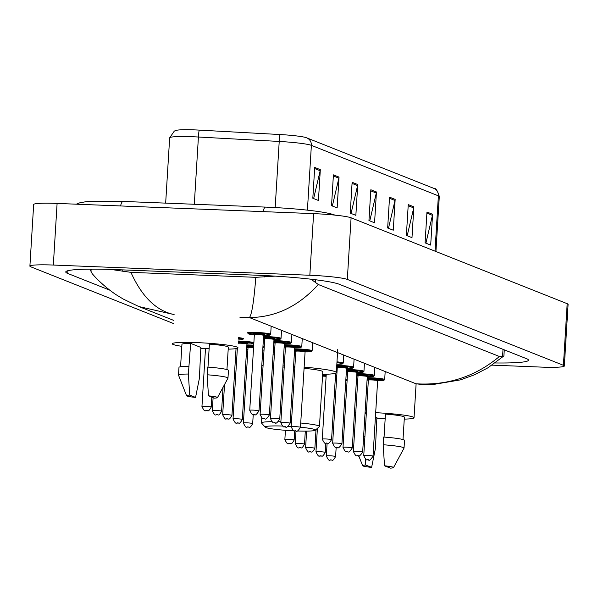<?xml version="1.0" encoding="UTF-8"?>
<svg xmlns="http://www.w3.org/2000/svg" width="598" height="598" viewBox="0 0 598 598"><rect width="100%" height="100%" fill="white"/><g stroke="black" fill="none" stroke-linecap="round" stroke-linejoin="round"><path stroke-width="0.9" d="M247.692 352.977A30.976 2.594 3.5 0 1 246.907 352.708L246.413 352.514M173.517 323.54L30.819 266.828A30.976 2.594 3.5 0 1 29.9 266.132A30.976 2.594 3.5 0 1 53.334 265.049L309.839 275.252A30.976 2.594 3.5 0 1 347.318 279.423L563.413 365.303A30.976 2.594 3.5 0 1 564.333 365.998A30.976 2.594 3.5 0 1 540.898 367.082L492.094 365.139M29.9 266.132L33.667 204.509A30.976 2.594 3.5 0 1 57.102 203.425L313.606 213.628A30.976 2.594 3.5 0 1 351.093 217.799L567.181 303.679A30.976 2.594 3.5 0 1 568.1 304.375L564.333 365.998M237.324 348.903L236.397 348.529M495.196 362.964A66.602 5.576 -176.5 0 0 528.483 360.183A66.602 5.576 -176.5 0 0 526.509 358.68L339.23 284.252A66.602 5.576 -176.5 0 0 258.635 275.289L116.139 269.623A66.602 5.576 -176.5 0 0 65.75 271.948A66.602 5.576 -176.5 0 0 67.724 273.45L109.808 290.172M310.997 279.206L318.308 284.521C298.566 306.311 275.603 317.321 249.418 317.568C251.803 314.653 253.933 301.235 255.817 277.323L275.177 276.127M318.308 284.521L499.42 356.498L502.582 356.49L503.89 355.93L504.286 349.852M174.063 314.57L138.848 306.55L123.218 299.037L117.328 295.457C113.426 293.17 100.703 283.848 92.114 273.548L90.657 270.692L92.167 269.13M110.779 269.429L130.932 272.352C141.853 296.72 156.25 310.796 174.115 314.57M255.817 277.323L130.932 272.352M503.89 355.93L487.908 367.822L474.476 374.804L460.453 379.872L433.804 384.402L421.979 384.499L416.066 383.796C447.603 385.68 475.388 376.583 499.42 356.498M307.417 210.167L311.379 145.359A30.976 2.594 -176.5 0 0 279.221 141.449L198.416 137.017A30.976 2.594 -176.5 0 0 193.094 136.763A30.976 2.594 -176.5 0 0 169.66 137.846L174.347 131.044L176.784 130.244A25.4 2.123 3.5 0 1 194.888 129.901A25.4 2.123 3.5 0 1 199.254 130.11L280.058 134.543A25.4 2.123 3.5 0 1 306.154 137.645A25.4 2.123 3.5 0 1 306.43 137.749A7.744 7.475 -68.3 0 1 306.744 137.869L433.737 188.34A7.744 7.475 111.7 0 1 438.379 195.838L311.379 145.359A7.744 7.475 -68.3 0 0 306.744 137.869L306.154 137.645M413.868 206.841L411.985 237.653L406.371 235.425L408.255 204.613L413.868 206.841A6.197 5.98 -68.3 0 1 413.711 207.91L408.187 205.712M432.578 214.278L430.687 245.09L425.081 242.855L426.965 212.051L432.578 214.278A6.197 5.98 -68.3 0 1 432.421 215.347L426.897 213.15M357.739 184.535L355.855 215.347L350.241 213.12L352.125 182.308L357.739 184.535A6.197 5.98 -68.3 0 1 357.582 185.604L352.058 183.407M339.029 177.105L337.145 207.91L331.531 205.682L333.415 174.87L339.029 177.105A6.197 5.98 -68.3 0 1 338.872 178.167L333.348 175.976M320.319 169.668L318.435 200.48L312.821 198.244L314.705 167.433L320.319 169.668A6.197 5.98 -68.3 0 1 320.162 170.729L314.638 168.539M395.158 199.411L393.275 230.215L387.661 227.988L389.545 197.176L395.158 199.411A6.197 5.98 -68.3 0 1 395.001 200.472L389.477 198.282M376.448 191.973L374.565 222.785L368.951 220.55L370.835 189.745L376.448 191.973A6.197 5.98 -68.3 0 1 376.291 193.042L370.767 190.844M369.766 220.879L376.291 193.042M388.476 228.309L395.001 200.472M313.636 198.573L320.162 170.729M332.346 206.004L338.872 178.167M351.056 213.441L357.582 185.604M425.896 243.184L432.421 215.347M407.186 235.747L413.711 207.91M209.121 348.761A32.912 2.751 3.5 0 1 200.808 348.253M181.822 346.309A32.912 2.751 3.5 0 1 172.276 343.775A32.912 2.751 3.5 0 1 197.183 342.624A32.912 2.751 3.5 0 1 237.982 347.789A32.912 2.751 3.5 0 1 228.204 349.15M207.999 367.105L209.405 344.127A23.232 1.944 3.5 0 1 228.324 347.199L226.948 369.586M208.478 395.831A15.488 1.293 3.5 0 1 217.47 397.618A15.488 1.293 3.5 0 1 214.316 398.156L208.478 395.831L207.11 374.774A24.78 2.071 3.5 0 1 227.98 378.108A24.78 2.071 3.5 0 1 227.958 378.183L217.47 397.618M207.11 374.774L207.581 367.075A24.78 2.071 3.5 0 1 228.451 370.401L227.98 378.108M186.569 395.726L178.525 375.163A24.78 2.071 3.5 0 1 178.51 375.081A24.78 2.071 3.5 0 1 188.363 374.034L190.657 343.379L200.861 347.438L199.381 378.414L195.568 397.408A15.488 1.293 3.5 0 1 186.569 395.726A15.488 1.293 3.5 0 1 189.723 395.084L195.568 397.408M180.574 366.753L181.942 344.366A23.232 1.944 3.5 0 1 190.657 343.379M189.723 395.084L188.363 374.034M178.51 375.081L178.981 367.381A24.78 2.071 3.5 0 1 188.833 366.327M294.56 430.866A25.168 2.108 3.5 0 1 265.191 427.166A25.168 2.108 3.5 0 1 282.458 426.045M265.191 427.166L261.573 423.107A29.04 2.429 3.5 0 1 261.483 422.898A29.04 2.429 3.5 0 1 271.776 421.68M278.474 421.725A29.04 2.429 3.5 0 1 280.881 421.792M284.222 367.105A29.04 2.429 -176.5 0 0 282.921 367.067M273.615 367.008A29.04 2.429 -176.5 0 0 272.307 367.045M262.784 370.536A42.593 3.566 3.5 0 1 261.483 370.341M261.767 365.692A42.593 3.566 3.5 0 1 263.083 365.647M272.389 365.595A42.593 3.566 3.5 0 1 273.697 365.617M282.996 365.871A42.593 3.566 3.5 0 1 283.527 365.894A42.593 3.566 3.5 0 1 284.297 365.924M300.734 423.018A29.04 2.429 3.5 0 1 319.459 426.449L322.808 371.754A29.04 2.429 -176.5 0 0 304.076 368.331M294.807 367.613A29.04 2.429 -176.5 0 0 293.506 367.531M293.581 366.395A42.593 3.566 3.5 0 1 294.881 366.477M304.15 367.15A42.593 3.566 3.5 0 1 336.33 372.584A42.593 3.566 3.5 0 1 322.643 374.355M290.165 422.218A29.04 2.429 3.5 0 1 291.465 422.3M319.459 426.449A29.04 2.429 3.5 0 1 319.347 426.643L315.258 430.231A25.168 2.108 3.5 0 1 296.959 430.964M288.229 426.299A25.168 2.108 3.5 0 1 291.211 426.471M300.473 427.219A25.168 2.108 3.5 0 1 315.258 430.231M385.172 418.735A32.912 2.751 3.5 0 1 376.86 418.226M355.556 415.924A32.912 2.751 3.5 0 1 354.263 415.7M354.457 412.523A32.912 2.751 3.5 0 1 355.765 412.463M365.086 412.366A32.912 2.751 3.5 0 1 366.387 412.388M384.051 437.071L385.456 414.1A23.232 1.944 3.5 0 1 404.375 417.172L403.007 439.56M384.529 465.805A15.488 1.293 3.5 0 1 393.521 467.584A15.488 1.293 3.5 0 1 390.374 468.122L384.529 465.805L383.161 444.748A24.78 2.071 3.5 0 1 404.039 448.074A24.78 2.071 3.5 0 1 404.009 448.156L393.521 467.584M383.161 444.748L383.632 437.041A24.78 2.071 3.5 0 1 404.51 440.375L404.039 448.074M365.019 413.375A23.232 1.944 3.5 0 1 366.327 413.353M375.432 416.813L376.912 417.404L375.439 448.38L371.62 467.374A15.488 1.293 3.5 0 1 362.627 465.693A15.488 1.293 3.5 0 1 365.782 465.057L371.62 467.374M375.679 412.695A32.912 2.751 3.5 0 1 414.033 417.763A32.912 2.751 3.5 0 1 404.255 419.116M363.15 444.008A24.78 2.071 3.5 0 1 364.414 444L364.922 436.308M365.782 465.057L365.341 458.972M363.621 436.308A24.78 2.071 3.5 0 1 364.885 436.293M263.053 211.617A12.394 3.05 -87.7 0 1 265.609 207.102L123.106 201.429A12.394 3.05 -87.7 0 0 120.549 205.951M416.066 383.796L249.418 317.568L239.858 317.187M274.385 354.42L273.107 353.919M264.017 350.301L262.739 349.8M563.413 365.303L567.181 303.679M347.318 279.423L351.093 217.799M309.839 275.252L313.606 213.628M53.334 265.049L57.102 203.425M67.895 270.7L67.724 273.45M264.75 275.558L264.667 276.971M315.445 279.744L315.303 282.062M503.015 349.344L502.582 356.49M122.254 269.862L122.164 271.305M199.254 130.11A7.744 0.576 -86.9 0 0 198.416 137.017L194.305 204.262M433.737 188.34C435.695 187.899 437.549 190.627 439.298 196.533A30.976 2.594 -176.5 0 0 438.379 195.838L435 251.145M275.177 207.551L279.221 141.449A7.744 0.576 -86.9 0 1 280.058 134.543M205.465 406.371A4.649 0.389 3.5 0 1 211.229 407.096C207.745 413.435 207.67 409.697 206.624 410.759C205.533 409.219 205.495 414.078 201.952 406.535A4.649 0.389 3.5 0 1 205.465 406.371M206.542 410.744L206.168 410.594L206.542 410.744M215.833 410.49A4.649 0.389 3.5 0 1 221.589 411.215C218.113 417.554 218.031 413.816 216.984 414.877C215.9 413.338 215.856 418.196 212.312 410.654A4.649 0.389 3.5 0 1 215.833 410.49M216.902 414.863L216.528 414.713L216.902 414.863M238.602 337.623A11.616 0.972 3.5 0 1 243.625 338.737L242.34 339.716L238.467 339.926A10.839 0.904 -176.5 0 0 238.55 338.475M226.194 414.608A4.649 0.389 3.5 0 1 231.957 415.341C228.473 421.672 228.399 417.935 227.352 418.996C226.261 417.456 226.223 422.315 222.68 414.773A4.649 0.389 3.5 0 1 226.194 414.608M227.27 418.981L226.896 418.832L227.27 418.981M238.4 340.987A11.616 0.972 3.5 0 1 239.589 341.032A11.616 0.972 3.5 0 1 253.866 342.699M253.829 343.304L252.7 343.835L246.937 344.022A10.839 0.904 -176.5 0 0 252.543 343.23A10.839 0.904 -176.5 0 0 239.723 341.877A10.839 0.904 -176.5 0 0 238.348 341.832M238.318 342.37A5.419 0.456 3.5 0 1 241.039 342.4A5.419 0.456 3.5 0 1 246.503 342.878A5.419 0.456 3.5 0 1 247.273 343.401M237.361 348.275L233.041 418.892A4.649 0.389 3.5 0 1 236.561 418.727A4.649 0.389 3.5 0 1 242.317 419.46L246.937 343.97A4.649 0.389 -176.5 0 0 241.173 343.245A4.649 0.389 -176.5 0 0 238.258 343.252M237.63 423.1L237.256 422.95L237.63 423.1M246.869 345.068A11.616 0.972 3.5 0 1 249.949 345.151A11.616 0.972 3.5 0 1 253.702 345.352M262.948 346.421A11.616 0.972 3.5 0 1 264.234 346.825M262.851 347.969A10.839 0.904 -176.5 0 0 262.896 347.348M253.649 346.19A10.839 0.904 -176.5 0 0 250.091 345.995A10.839 0.904 -176.5 0 0 246.817 345.913M247.759 346.922A5.419 0.456 3.5 0 1 251.399 346.519A5.419 0.456 3.5 0 1 253.627 346.646M253.574 347.483A4.649 0.389 -176.5 0 0 251.541 347.363A4.649 0.389 -176.5 0 0 248.028 347.52L247.692 346.877L250.719 347.333M246.922 422.846A4.649 0.389 3.5 0 1 252.685 423.578C249.202 429.91 249.127 426.172 248.08 427.234C246.989 425.701 246.952 430.553 243.408 423.01A4.649 0.389 3.5 0 1 246.922 422.846M247.998 427.219L247.624 427.069L247.998 427.219M246.727 347.431A10.839 0.904 -176.5 0 0 248.021 347.573L246.727 347.431M288.386 439.321A4.649 0.389 3.5 0 1 294.141 440.053C290.665 446.392 290.591 442.647 289.537 443.716C288.453 442.176 288.415 447.027 284.865 439.485A4.649 0.389 3.5 0 1 288.386 439.321M289.454 443.694L289.081 443.544L289.454 443.694M298.746 443.439A4.649 0.389 3.5 0 1 304.509 444.172C301.026 450.511 300.951 446.766 299.904 447.835C298.821 446.295 298.776 451.146 295.233 443.604A4.649 0.389 3.5 0 1 298.746 443.439M299.822 447.812L299.449 447.663L299.822 447.812M309.114 447.558A4.649 0.389 3.5 0 1 314.877 448.291C311.394 454.63 311.319 450.885 310.272 451.953C309.181 450.414 309.144 455.265 305.6 447.723A4.649 0.389 3.5 0 1 309.114 447.558M310.19 451.931L309.816 451.782L310.19 451.931M335.5 375.252A11.616 0.972 3.5 0 1 336.786 375.656M336.749 376.254L335.403 376.822A10.839 0.904 -176.5 0 0 335.448 376.179M326.209 375.021A10.839 0.904 -176.5 0 0 322.643 374.826A10.839 0.904 -176.5 0 0 322.614 374.826M322.584 375.312A5.419 0.456 3.5 0 1 323.952 375.35A5.419 0.456 3.5 0 1 326.179 375.477M326.127 376.314A4.649 0.389 -176.5 0 0 324.094 376.194A4.649 0.389 -176.5 0 0 322.539 376.157M319.481 451.684A4.649 0.389 3.5 0 1 325.237 452.409C321.761 458.748 321.687 455.003 320.633 456.072C319.549 454.532 319.504 459.384 315.961 451.841A4.649 0.389 3.5 0 1 319.481 451.684M320.55 456.05L320.177 455.908L320.55 456.05M335.321 378.228A11.616 0.972 3.5 0 1 336.622 378.31M345.868 379.371A11.616 0.972 3.5 0 1 347.146 379.775M347.117 380.373L345.771 380.941A10.839 0.904 -176.5 0 0 345.808 380.298M336.569 379.139A10.839 0.904 -176.5 0 0 335.269 379.057M329.842 455.803A4.649 0.389 3.5 0 1 335.605 456.528C332.122 462.867 332.047 459.122 331 460.191C329.909 458.651 329.872 463.502 326.329 455.96A4.649 0.389 3.5 0 1 329.842 455.803M330.918 460.168L330.545 460.026L330.918 460.168M336.495 380.433A4.649 0.389 -176.5 0 0 335.194 380.35M335.239 379.513A5.419 0.456 3.5 0 1 336.547 379.595M270.677 334.252L269.75 335.157L263.621 335.418A10.839 0.904 -176.5 0 0 269.235 334.626A10.839 0.904 -176.5 0 0 256.415 333.273A10.839 0.904 -176.5 0 0 248.267 333.564A10.839 0.904 -176.5 0 0 254.344 334.85L248.641 333.961L247.49 332.832A11.616 0.972 3.5 0 1 256.273 332.428A11.616 0.972 3.5 0 1 270.677 334.252L271.171 326.216M254.083 334.2A5.419 0.456 3.5 0 1 257.723 333.796A5.419 0.456 3.5 0 1 263.195 334.275A5.419 0.456 3.5 0 1 263.957 334.798M260.324 334.828L264.032 334.768L263.628 335.366A4.649 0.389 -176.5 0 0 257.865 334.641A4.649 0.389 -176.5 0 0 254.352 334.798L254.015 334.155L257.043 334.611M259.009 410.856C256.587 414.556 255.054 415.774 254.404 414.511C253.313 412.979 253.275 417.83 249.732 410.288A4.649 0.389 3.5 0 1 253.246 410.123A4.649 0.389 3.5 0 1 259.009 410.856L263.628 335.366M253.948 414.347L254.322 414.496L253.948 414.347M263.561 336.465A11.616 0.972 3.5 0 1 266.641 336.547A11.616 0.972 3.5 0 1 281.038 338.371L281.531 330.335M281.038 338.371L280.111 339.275L273.989 339.537A10.839 0.904 -176.5 0 0 279.595 338.745A10.839 0.904 -176.5 0 0 266.783 337.392A10.839 0.904 -176.5 0 0 263.509 337.309M263.412 338.827A10.839 0.904 -176.5 0 0 264.712 338.969L263.412 338.827M264.451 338.319A5.419 0.456 3.5 0 1 268.091 337.915A5.419 0.456 3.5 0 1 273.555 338.393A5.419 0.456 3.5 0 1 274.325 338.916M270.692 338.946L274.4 338.887L273.989 339.485A4.649 0.389 -176.5 0 0 268.233 338.76A4.649 0.389 -176.5 0 0 264.712 338.916L264.383 338.274L267.411 338.73M269.369 414.975C266.955 418.675 265.422 419.901 264.764 418.63C263.681 417.098 263.643 421.949 260.1 414.407A4.649 0.389 3.5 0 1 263.613 414.242A4.649 0.389 3.5 0 1 269.369 414.975L273.989 339.485M264.316 418.465L264.69 418.615L264.316 418.465M273.921 340.583A11.616 0.972 3.5 0 1 277.001 340.666A11.616 0.972 3.5 0 1 291.405 342.49L291.899 334.454M291.405 342.49L290.479 343.394L284.349 343.656A10.839 0.904 -176.5 0 0 289.963 342.871A10.839 0.904 -176.5 0 0 277.143 341.51A10.839 0.904 -176.5 0 0 273.869 341.428M273.779 342.946A10.839 0.904 -176.5 0 0 275.073 343.088L273.779 342.953M274.818 342.437A5.419 0.456 3.5 0 1 278.451 342.034A5.419 0.456 3.5 0 1 283.923 342.512A5.419 0.456 3.5 0 1 284.693 343.035M281.06 343.065L284.768 343.005L284.356 343.603A4.649 0.389 -176.5 0 0 278.593 342.878A4.649 0.389 -176.5 0 0 275.08 343.035L274.744 342.392L277.771 342.848M279.737 419.093C277.323 422.793 275.783 424.019 275.132 422.749C274.048 421.216 274.004 426.068 270.46 418.525A4.649 0.389 3.5 0 1 273.974 418.361A4.649 0.389 3.5 0 1 279.737 419.093L284.356 343.603M274.676 422.584L275.05 422.734L274.676 422.584M284.289 344.702A11.616 0.972 3.5 0 1 287.369 344.784A11.616 0.972 3.5 0 1 301.773 346.608L302.259 338.573M301.773 346.608L300.839 347.513L294.717 347.774A10.839 0.904 -176.5 0 0 300.331 346.99A10.839 0.904 -176.5 0 0 287.511 345.629A10.839 0.904 -176.5 0 0 284.237 345.554M284.14 347.064A10.839 0.904 -176.5 0 0 285.44 347.206L284.14 347.072M285.179 346.556A5.419 0.456 3.5 0 1 288.819 346.152A5.419 0.456 3.5 0 1 294.283 346.631A5.419 0.456 3.5 0 1 295.053 347.161M291.42 347.191L295.128 347.124L294.717 347.722A4.649 0.389 -176.5 0 0 288.961 346.997A4.649 0.389 -176.5 0 0 285.44 347.154L285.111 346.511L288.139 346.967M290.105 423.212C287.683 426.912 286.15 428.138 285.5 426.867C284.409 425.335 284.371 430.186 280.828 422.644A4.649 0.389 3.5 0 1 284.342 422.48A4.649 0.389 3.5 0 1 290.105 423.212L294.717 347.722M285.044 426.703L285.418 426.852L285.044 426.703M294.65 348.821A11.616 0.972 3.5 0 1 297.737 348.903A11.616 0.972 3.5 0 1 312.134 350.727L312.627 342.691M312.134 350.727L311.207 351.631L305.085 351.893A10.839 0.904 -176.5 0 0 310.691 351.108A10.839 0.904 -176.5 0 0 297.871 349.748A10.839 0.904 -176.5 0 0 294.597 349.673M294.508 351.183A10.839 0.904 -176.5 0 0 295.808 351.325L294.508 351.19M295.547 350.675A5.419 0.456 3.5 0 1 299.187 350.271A5.419 0.456 3.5 0 1 304.651 350.749A5.419 0.456 3.5 0 1 305.421 351.28M301.788 351.31L305.496 351.243L305.085 351.841A4.649 0.389 -176.5 0 0 299.321 351.116A4.649 0.389 -176.5 0 0 295.808 351.28L295.472 350.63L298.507 351.086M300.465 427.331C298.051 431.038 296.518 432.257 295.861 430.994C294.777 429.454 294.732 434.305 291.189 426.763A4.649 0.389 3.5 0 1 294.709 426.598A4.649 0.389 3.5 0 1 300.465 427.331L305.085 351.841M295.405 430.822L295.778 430.971L295.405 430.822M331.561 439.687C329.147 443.395 327.607 444.613 326.957 443.35C325.873 441.81 325.828 446.661 322.285 439.119A4.649 0.389 3.5 0 1 325.798 438.962A4.649 0.389 3.5 0 1 331.561 439.687L335.627 373.167M326.501 443.178L326.874 443.327L326.501 443.178M336.988 361.842A11.616 0.972 3.5 0 1 343.23 363.083L343.723 355.048M343.23 363.083L342.303 363.995L336.838 364.264A10.839 0.904 -176.5 0 0 342.407 363.808A10.839 0.904 -176.5 0 0 336.936 362.68M336.779 365.311A11.616 0.972 3.5 0 1 339.193 365.378A11.616 0.972 3.5 0 1 353.597 367.209L354.083 359.166M353.597 367.209L352.663 368.114L346.541 368.375A10.839 0.904 -176.5 0 0 352.155 367.583A10.839 0.904 -176.5 0 0 339.335 366.223A10.839 0.904 -176.5 0 0 336.726 366.155M336.629 367.733A10.839 0.904 -176.5 0 0 337.265 367.8L336.629 367.74M336.681 366.843A5.419 0.456 3.5 0 1 340.643 366.746A5.419 0.456 3.5 0 1 346.115 367.232A5.419 0.456 3.5 0 1 346.877 367.755M343.245 367.785L346.952 367.718L346.541 368.323A4.649 0.389 -176.5 0 0 340.785 367.591A4.649 0.389 -176.5 0 0 337.265 367.755L336.936 367.105L339.963 367.568M341.929 443.806C339.507 447.513 337.975 448.732 337.324 447.468C336.233 445.929 336.196 450.78 332.652 443.238A4.649 0.389 3.5 0 1 336.166 443.081A4.649 0.389 3.5 0 1 341.929 443.806L346.541 368.323M336.868 447.304L337.242 447.446L336.868 447.304M346.474 369.422A11.616 0.972 3.5 0 1 349.561 369.504A11.616 0.972 3.5 0 1 363.958 371.328L364.451 363.285M363.958 371.328L363.031 372.233L356.909 372.494A10.839 0.904 -176.5 0 0 362.515 371.702A10.839 0.904 -176.5 0 0 349.695 370.349A10.839 0.904 -176.5 0 0 346.421 370.267M346.332 371.777A10.839 0.904 -176.5 0 0 347.632 371.919L346.332 371.784M347.371 371.268A5.419 0.456 3.5 0 1 351.011 370.865A5.419 0.456 3.5 0 1 356.475 371.351A5.419 0.456 3.5 0 1 357.245 371.874M353.612 371.904L357.32 371.836L356.909 372.442A4.649 0.389 -176.5 0 0 351.146 371.709A4.649 0.389 -176.5 0 0 347.632 371.874L347.296 371.223L350.331 371.687M352.289 447.924C349.875 451.632 348.342 452.85 347.685 451.587C346.601 450.047 346.563 454.906 343.013 447.356A4.649 0.389 3.5 0 1 346.534 447.199A4.649 0.389 3.5 0 1 352.289 447.924L356.909 372.442M347.229 451.423L347.602 451.572L347.229 451.423M356.842 373.541A11.616 0.972 3.5 0 1 359.921 373.623A11.616 0.972 3.5 0 1 374.326 375.447L374.819 367.404M367.269 376.605A10.839 0.904 -176.5 0 0 372.883 375.821A10.839 0.904 -176.5 0 0 360.063 374.468A10.839 0.904 -176.5 0 0 356.789 374.385M356.7 375.903A10.839 0.904 -176.5 0 0 357.993 376.037L356.7 375.903M357.731 375.387A5.419 0.456 3.5 0 1 361.371 374.983A5.419 0.456 3.5 0 1 366.843 375.469A5.419 0.456 3.5 0 1 367.606 375.993M363.973 376.022L367.68 375.955L367.277 376.561A4.649 0.389 -176.5 0 0 361.513 375.828A4.649 0.389 -176.5 0 0 358 375.993L357.664 375.342L360.691 375.806M362.657 452.043C360.243 455.751 358.703 456.969 358.053 455.706C356.961 454.166 356.924 459.025 353.381 451.475A4.649 0.389 3.5 0 1 356.894 451.318A4.649 0.389 3.5 0 1 362.657 452.043L367.277 376.561M357.597 455.541L357.97 455.691L357.597 455.541M367.209 377.659A11.616 0.972 3.5 0 1 370.289 377.742A11.616 0.972 3.5 0 1 384.686 379.566L385.179 371.522M384.686 379.566L383.759 380.47L377.637 380.732A10.839 0.904 -176.5 0 0 383.243 379.939A10.839 0.904 -176.5 0 0 370.431 378.586A10.839 0.904 -176.5 0 0 367.157 378.504M368.361 380.164L367.06 380.022A10.839 0.904 -176.5 0 0 368.361 380.156M368.099 379.506A5.419 0.456 3.5 0 1 371.739 379.102A5.419 0.456 3.5 0 1 377.203 379.588A5.419 0.456 3.5 0 1 377.973 380.111M374.341 380.141L378.048 380.074L377.637 380.679A4.649 0.389 -176.5 0 0 371.881 379.947A4.649 0.389 -176.5 0 0 368.361 380.111L368.032 379.461L371.059 379.924M373.025 456.162C370.603 459.869 369.071 461.088 368.42 459.825C367.329 458.285 367.292 463.144 363.748 455.601A4.649 0.389 3.5 0 1 367.262 455.437A4.649 0.389 3.5 0 1 373.025 456.162L377.637 380.679M367.964 459.66L368.338 459.81L367.964 459.66M76.305 204.195L79.549 202.886L85.477 201.78L92.032 201.272L123.106 201.429M335.291 215.258C326.037 211.445 295.203 208.373 265.609 207.102M90.747 269.13L90.657 270.692M139.282 306.714L173.712 320.401M246.608 349.374L247.878 349.875M439.298 196.533L435.935 251.519M169.66 137.846L165.661 203.126M261.483 422.898L261.797 417.853M336.33 372.584L337.743 349.479M414.033 417.763L416.088 384.26M362.627 465.693L358.718 455.713M211.229 407.096L211.834 397.169M201.952 406.535L205.495 348.567M221.589 411.215L223.054 387.265M212.312 410.654L213.105 397.677M231.957 415.341L236.038 348.597M222.68 414.773L224.527 384.536M240.359 343.215L238.281 342.96M242.317 419.46C238.841 425.791 238.766 422.053 237.712 423.115C236.629 421.583 236.591 426.434 233.041 418.892M243.64 343.431L247.348 343.372L246.937 343.97M264.196 347.423L262.851 347.991M252.685 423.578L253.246 414.414M243.408 423.01L248.028 347.52M294.141 440.053L294.702 430.889M284.865 439.485L285.433 430.306M304.509 444.172L305.309 431.128M295.233 443.604L296.003 430.994M314.877 448.291L316.021 429.566M305.6 447.723L306.617 431.121M323.271 376.172L322.539 376.097M325.237 452.409L325.798 443.245M315.961 451.841L317.403 428.355M335.605 456.528L336.166 447.364M326.329 455.96L327.099 443.35M249.732 410.288L254.352 334.798M260.1 414.407L264.712 338.916M270.46 418.525L275.08 343.035M280.828 422.644L285.44 347.154M291.189 426.763L295.808 351.28M322.285 439.119L326.254 374.258M332.652 443.238L337.265 367.755M343.013 447.356L347.632 371.874M353.381 451.475L358 375.993M367.269 376.613L373.399 376.351L374.326 375.447M363.748 455.601L368.361 380.111"/></g></svg>

